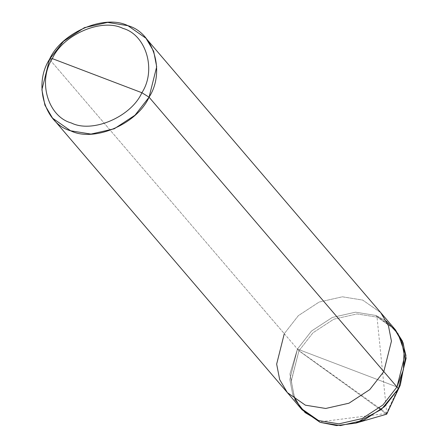 <?xml version="1.0" encoding="UTF-8"?>
<svg xmlns="http://www.w3.org/2000/svg" width="448" height="448" viewBox="0 0 448 448"><rect width="100%" height="100%" fill="white"/><g stroke="black" fill="none" stroke-linecap="round" stroke-linejoin="round"><path stroke-width="0.34" stroke-dasharray="2.24 1.68" d="M394.654 328.938L377.356 317.206L357.028 313.919L333.777 319.2L312.984 332.797L298.939 350.806L49.532 59.287L284.29 333.682L298.329 315.666L319.122 302.07L342.373 296.794L362.701 300.082L380.761 312.67L362.701 300.082L342.373 296.794L319.122 302.07L298.329 315.666L284.29 333.682L297.45 349.065L289.817 379.495L292.835 394.968L300.502 407.977L292.835 394.968L289.817 379.495L297.45 349.065L311.489 331.05L332.287 317.458L355.538 312.178L375.866 315.465L386.422 321.149L375.866 315.465L355.538 312.178L332.287 317.458L311.489 331.05L297.45 349.065L311.489 331.05L332.287 317.458L355.538 312.178L375.866 315.465L393.921 328.059L375.866 315.465L355.538 312.178L332.287 317.458L311.489 331.05L297.45 349.065L289.923 374.041L294.84 399.504L289.923 374.041L297.45 349.065L396.973 386.971L297.45 349.065L298.939 350.806L386.702 414.176L298.939 350.806L312.984 332.797L333.777 319.2L357.028 313.919L377.356 317.206L395.41 329.801M301.263 408.839L294.017 395.864L291.295 380.621L298.939 350.806L291.306 381.237L294.325 396.71L301.997 409.724M297.45 349.065L347.211 368.021L297.45 349.065M284.29 333.682L276.657 364.112L279.67 379.579L287.342 392.594M385.823 413.549L319.67 421.87L318.758 420.801M386.042 414.26L398.087 388.27L397.174 387.201M386.826 413.918L376.981 316.764L376.062 315.694M386.607 413.207L381.338 409.444M379.406 408.066L298.564 350.364L297.651 349.294"/><path stroke-width="0.67" d="M146.003 38.276L395.41 329.801L403.082 342.81L406.101 358.282L398.468 388.713L400.338 385.017L386.702 414.176L398.468 388.713L396.973 386.971L382.934 404.986L362.141 418.578L338.89 423.858L318.562 420.571L305.094 412.591L294.84 399.504L305.094 412.591L318.562 420.571L338.89 423.858L362.141 418.578L382.934 404.986L396.973 386.971L404.606 356.541L401.593 341.068L393.921 328.059L401.593 341.068L404.606 356.541L396.973 386.971L403.413 369.723L404.118 350.941L398.059 333.788L386.422 321.149L398.059 333.788L404.118 350.941L403.413 369.723L396.973 386.971L382.934 404.986L362.141 418.578L338.89 423.858L318.562 420.571L300.502 407.977L318.562 420.571L338.89 423.858L362.141 418.578L382.934 404.986L396.973 386.971L383.813 371.582L391.446 341.152L388.427 325.685L380.761 312.67L388.427 325.685L391.446 341.152L383.813 371.582L149.061 97.194L156.694 66.763L153.675 51.29L146.003 38.276L127.949 25.687L107.621 22.4L84.37 27.675L63.577 41.272L49.532 59.287L52.315 58.615L141.887 92.73C131.13 116.894 92.322 133.526 71.316 122.97C48.003 116.648 37.554 81.256 52.315 58.615C63.073 34.451 101.886 17.825 122.892 28.375C146.199 34.703 156.649 70.095 141.887 92.73L149.061 97.194C165.458 72.038 153.849 32.715 127.949 25.687C104.608 13.961 61.488 32.441 49.532 59.287L52.315 58.615L141.887 92.73C156.649 70.095 146.199 34.703 122.892 28.375C101.886 17.825 63.073 34.451 52.315 58.615C37.554 81.256 48.003 116.648 71.316 122.97C92.322 133.526 131.13 116.894 141.887 92.73L149.061 97.194L135.016 115.203L114.223 128.8L90.972 134.081L70.644 130.794L52.59 118.199L44.918 105.19L41.899 89.718L49.532 59.287C33.135 84.442 44.744 123.766 70.644 130.794C93.985 142.52 137.105 124.04 149.061 97.194L383.813 371.582L369.774 389.598L348.975 403.194L325.724 408.47L305.396 405.182L287.342 392.594L279.67 379.579L276.657 364.112L284.29 333.682M400.338 385.017L405.933 355.499L402.354 341.001L394.654 328.938M355.785 423.136L386.702 414.176L398.468 388.713L381.315 409.461L355.785 423.136L336.627 425.589L320.051 422.313L301.263 408.839M398.468 388.713L383.813 371.582L369.774 389.598L348.975 403.194L325.724 408.47L305.396 405.182L287.342 392.594L301.997 409.724L320.051 422.313L340.379 425.6L363.63 420.325L384.423 406.728L398.468 388.713M381.338 409.444L379.406 408.066M52.59 118.199L287.342 392.594"/></g></svg>
